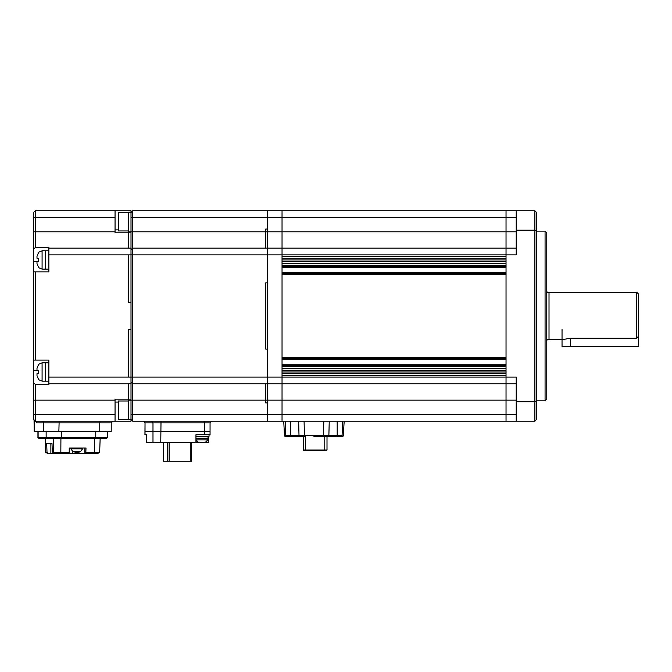 <?xml version="1.0" encoding="UTF-8"?>
<svg xmlns="http://www.w3.org/2000/svg" width="672" height="672" viewBox="0 0 672 672"><rect width="100%" height="100%" fill="white"/><g stroke="black" fill="none" stroke-linecap="round" stroke-linejoin="round"><path stroke-width="1.01" d="M107.318 431.374L107.318 437.48A0.68 0.68 0 0 1 106.638 438.161L95.659 438.161L95.768 437.48L61.807 437.48L61.807 431.374M45.184 438.161L45.671 452.416L45.1 438.161M72.307 451.34L72.307 453.432L54.138 453.432L53.012 452.416L53.684 452.416M98.969 452.416L98.011 453.432L79.01 453.432L79.01 452.147M37.943 431.374L37.943 437.48L38.623 438.161L95.659 438.161M75.835 452.298L72.929 451.676L80.447 451.702L82.58 448.846L70.854 448.846L71.148 447.997L69.241 447.997L85.999 447.997L85.814 453.432M45.671 452.416L47.006 452.416L46.687 443.251L51.996 443.251L52.315 452.416L53.642 452.416L53.147 438.161L100.162 438.161L99.666 452.416L94.357 452.416L94.433 438.161M53.642 452.416L69.216 452.416L69.241 447.997M85.974 452.416L94.357 452.416M69.048 453.432L69.216 452.416M72.307 453.432L79.01 453.432M54.138 453.432L47.25 453.432L46.292 452.424M64.772 452.416L64.117 452.416L64.772 452.416L64.067 453.432L63.991 452.416M90.418 452.416L90.796 453.432L90.712 452.416M48.04 453.432L47.006 452.416M51.996 443.251L50.87 443.251L50.87 453.432M52.315 452.416L53.348 453.432M48.871 250.816L45.478 250.816L45.478 269.136L42.084 269.136L38.447 267.616M128.629 212.293L118.448 212.293L118.448 230.958L128.629 230.958M144.942 422.881L143.245 421.184L145.026 422.881L210.059 422.881L211.756 421.184L204.599 421.184L204.338 431.374L145.026 431.374L210.059 431.374L204.338 431.374L204.338 434.767L195.955 434.767L195.955 442.571L146.353 442.571L146.353 434.767L144.942 434.767L145.026 422.881L145.026 434.767M131.006 400.823L128.629 400.823L128.629 419.832L131.006 419.488L132.703 421.184L131.006 419.488L131.006 377.068L128.629 377.068L128.629 329.549L131.006 329.549L128.629 329.549L128.629 377.068L48.871 377.068L48.871 360.1L35.297 360.1L35.297 271.858L48.871 271.858L48.871 247.489L35.297 247.489L35.297 217.552L115.055 217.552L115.055 210.764L131.006 210.764L131.006 212.125L128.629 212.125L128.629 232.823L128.629 231.126L131.006 231.126M35.297 247.489L33.6 249.245L33.6 231.806L115.055 231.806L115.055 232.823L128.629 232.823L128.629 248.094L128.629 232.823L131.006 232.823L131.006 212.461L132.703 210.764L132.703 217.552L267.439 217.552L267.439 210.764L132.703 210.764M131.006 231.806L132.703 231.806L132.703 217.552L131.006 217.552M131.006 382.158L132.703 383.855L132.703 254.881L267.439 254.881L267.439 282.853L265.742 282.853L265.742 349.096L267.439 349.096L267.439 377.068L267.439 231.806L265.742 231.806L265.742 248.094L265.742 229.034L267.439 229.034L265.742 229.034L265.742 231.806L132.703 231.806L132.703 248.094L131.006 249.791M131.006 377.068L131.006 302.4L128.629 302.4L128.629 254.881L131.006 254.881L131.006 302.4L128.629 302.4L128.629 254.881L132.703 254.881L132.703 248.094L267.439 248.094L267.439 254.881L282.038 254.881L282.038 248.094L267.439 248.094L267.439 210.764L282.038 210.764L282.038 217.552L282.038 210.764L506.033 210.764L506.033 421.184L534.887 421.184L534.887 401.772L516.222 401.772L516.222 377.068L506.033 377.068L506.033 375.371L282.038 375.371L282.038 383.855L282.038 377.068L128.629 377.068M131.006 414.397L132.703 414.397L132.703 421.184L267.439 421.184L267.439 383.855L132.703 383.855L132.703 400.142L131.006 400.142M132.703 414.397L132.703 400.142L265.742 400.142L265.742 402.923L267.439 402.923L265.742 402.923L265.742 383.855L265.742 400.142L267.439 400.142L267.439 414.397L132.703 414.397M516.222 231.806L267.439 231.806L267.439 217.552L282.038 217.552L282.038 248.094L282.038 217.552L506.033 217.552L506.033 210.764L534.887 210.764L534.887 401.772L536.584 401.159L536.584 230.79L534.887 230.185L516.222 230.185L516.222 254.881L506.033 254.881L506.033 217.552L516.222 217.552M516.222 414.397L282.038 414.397L282.038 421.184L282.038 414.397L267.439 414.397L267.439 421.184L506.033 421.184L506.033 400.142L267.439 400.142L267.439 377.068L267.439 383.855L282.038 383.855L282.038 414.397L282.038 383.855L506.033 383.855L506.033 377.068L282.038 377.068L282.038 254.881L506.033 254.881L506.033 256.578L282.038 256.578L282.038 248.094L516.222 248.094M160.759 442.571L161.02 421.184L151.318 421.184L152.989 422.881L152.989 442.571M100.036 421.184L99.767 422.881L111.216 422.881L111.216 431.374L99.767 431.374L99.767 422.881L36.977 422.881A1.697 1.68 90 0 0 35.297 421.184L131.006 421.184L131.006 419.832M131.006 399.126L128.629 399.126L128.629 400.823L128.629 383.855L128.629 399.126L115.055 399.126L115.055 421.184M118.448 229.9L115.055 229.9M131.006 254.881L131.006 248.094L48.871 248.094M115.055 414.397L35.297 414.397L35.297 384.46L48.871 384.46L48.871 383.855L131.006 383.855M115.055 402.058L118.448 402.058M115.055 210.764L35.297 210.764L33.6 212.461L35.297 210.764L35.297 217.552L33.6 217.552L33.6 231.806M115.055 231.806L115.055 217.552M35.297 271.858L33.6 271.858L33.6 249.245M33.6 271.858L33.6 360.1L35.297 360.1M48.871 377.068L48.871 383.855M35.297 384.46L33.6 382.704L33.6 360.1M33.6 414.397L35.297 414.397L35.297 421.184L33.6 419.488L33.6 382.704M33.6 419.488L36.246 421.604M33.6 217.552L33.6 212.461M36.977 422.881L36.154 421.579M34.205 420.101L34.205 431.374L99.767 431.374M34.205 431.374L34.037 419.933M128.629 400.991L118.448 400.991L118.448 419.664L128.629 419.664M545.068 231.126L546.764 232.823L546.764 399.126L545.068 400.823L545.068 231.126L536.584 231.126M523.009 421.184L534.887 421.184L536.584 419.488L536.584 401.159M516.222 383.855L506.033 383.855L506.033 400.142L516.222 400.142M516.222 401.772L516.222 421.184M516.222 210.764L516.222 230.185M536.584 230.79L536.584 212.461L534.887 210.764M190.268 442.571L190.268 461.236L191.68 461.236L191.68 442.571M190.268 461.236L163.33 461.236L163.33 442.571M167.202 461.236L167.202 442.571M169.151 442.571L169.151 461.236M265.742 282.853L265.742 349.096L267.439 349.096L267.439 282.853L265.742 282.853M506.033 265.742L506.033 263.374L282.038 263.374L282.038 265.742L506.033 265.742M506.033 357.378L506.033 274.571L282.038 274.571L282.038 357.378L506.033 357.378M506.033 368.584L506.033 366.206L282.038 366.206L282.038 368.584L506.033 368.584M506.033 258.275L282.038 258.275M506.033 259.972L282.038 259.972M506.033 261.677L282.038 261.677M282.038 266.767L506.033 266.767M506.033 273.554L282.038 273.554M282.038 358.403L506.033 358.403M506.033 365.19L282.038 365.19M506.033 370.28L282.038 370.28M506.033 371.977L282.038 371.977M506.033 373.674L282.038 373.674M636.703 338.167L636.703 292.219L549.016 292.219L549.016 339.73L562.036 339.73L570.52 338.167L636.703 338.167L638.4 336.336L638.4 346.525L562.036 346.525L562.036 329.549M638.4 336.336L638.4 293.916L636.703 292.219M202.474 442.226L205.481 442.226L207.858 439.858L195.972 439.858L198.349 442.226L201.356 442.226M195.955 436.288L209.042 436.288L209.042 434.767M195.972 439.858L195.972 438.161L208.026 438.161L208.026 436.288M208.648 436.288L208.648 442.571L195.955 442.571M146.353 436.288L146.353 434.767M210.059 422.881L210.059 434.767L204.338 434.767M195.955 434.767L201.911 434.767M48.871 362.813L45.478 362.813L45.478 381.142L42.084 381.142L38.447 379.613M344.148 421.184L343.392 435.498L342.376 436.464A1.016 1.016 90 0 0 343.392 435.498L344.148 421.184L342.67 421.184L342.065 435.498L341.25 436.464L342.376 436.464L341.258 436.464L342.065 435.498L337.184 435.498L337.184 436.464L341.25 436.464L313.942 436.464M342.67 421.184L337.184 421.184L337.184 435.498L328.877 435.498L328.373 436.464L337.865 436.464L337.865 435.498M290.01 436.464L293.58 436.464M285.214 421.184L285.81 435.498L286.625 436.464L285.499 436.464A1.016 1.016 -90 0 1 284.483 435.498L283.735 421.184L284.483 435.498L283.735 421.184L285.214 421.184M322.904 436.464L323.425 435.498L323.812 421.184L304.072 421.184L304.458 435.498L299.006 435.498L298.645 421.184L290.69 421.184L290.69 435.498L284.483 435.498L285.499 436.464A1.016 1.016 -90 0 1 284.483 435.498L283.735 421.184M337.184 421.184L329.238 421.184L328.877 435.498L304.458 435.498L304.979 436.464L286.625 436.464M330.742 436.464L328.784 436.464M299.51 436.464L299.006 435.498L290.69 435.498L290.69 436.464M327.004 450.038L324.778 450.038L324.492 450.719L326.332 450.719L327.004 450.038L327.004 436.464M324.492 450.719L305.76 450.719L305.483 450.038L324.778 450.038L324.778 436.464M306.146 450.719L303.929 450.719L303.248 450.038L305.483 450.038L305.483 436.464M303.248 450.038L303.248 436.464M329.238 421.184L323.812 421.184M38.64 261.677L38.64 258.275L38.64 261.677L36.994 261.677L36.994 263.676L38.64 267.616L38.044 266.935M38.64 252.336L36.994 256.276L36.994 258.275L38.64 258.275M42.084 269.136L42.084 250.816L45.478 250.816L45.478 269.136L48.871 269.136M33.6 261.677L36.994 261.677L36.994 263.676M36.994 258.275L36.994 256.276M131.006 232.823L131.006 248.094M81.295 447.997L77.112 447.997M70.812 448.367L82.144 447.997M77.843 452.315L77.179 452.298A10.156 1.588 90 0 1 76.818 451.702L76.801 451.676M76.037 447.997L71.224 447.997M76.717 451.685L76.625 451.693A10.156 1.588 -90 0 1 76.264 452.298L73.206 451.702M77.96 451.702A10.156 1.588 90 0 1 77.599 452.298L80.447 451.702M77.599 451.702L78.162 452.298M38.64 373.674L38.64 370.28L38.64 373.674L36.994 373.674L36.994 375.682L38.64 379.613L38.044 378.932M38.64 364.342L36.994 368.273L36.994 370.28L38.64 370.28M42.084 381.142L42.084 362.813L45.478 362.813L45.478 381.142L48.871 381.142M36.994 373.674L36.994 375.682M33.6 370.28L36.994 370.28L36.994 368.273M95.768 431.374L95.768 437.48L107.318 437.48M46.141 431.374L46.141 437.48L61.807 437.48L61.706 438.161M46.813 438.161A0.68 0.672 90 0 1 46.141 437.48L38.111 437.48L38.111 431.374M37.943 437.48L38.111 437.48A0.68 0.672 90 0 0 38.783 438.161M84.832 453.432L84.832 447.997M60.917 438.161L60.833 452.416M54.264 453.432L54.239 452.416M54.911 452.416L54.911 453.432M96.961 452.416L96.961 453.432M97.894 452.416L97.852 453.432M48.871 254.881L128.629 254.881M115.055 400.142L33.6 400.142M41.664 421.184A1.697 1.68 -90 0 1 43.336 422.881L43.336 431.374M59.136 421.184L58.876 431.374M36.809 422.873A1.697 1.68 95.6 0 0 35.297 421.184M506.033 267.784L282.038 267.784M506.033 272.53L282.038 272.53M506.033 359.419L282.038 359.419M506.033 364.174L282.038 364.174M570.52 346.525L570.52 338.167M196.921 441.748L196.921 442.571M77.179 451.702L77.179 452.298M90.964 452.987L90.989 452.416M111.216 422.881L112.921 421.184M545.068 400.823L536.584 400.823M549.016 339.73C547.856 339.133 547.1 339.469 546.764 340.754M549.016 292.219C547.856 292.816 547.1 292.48 546.764 291.203M207.858 438.161L207.858 439.858M42.084 250.816L38.447 252.336M82.58 448.846L82.622 448.367M70.854 448.846L72.937 451.685M77.591 452.315L77.591 451.702M42.084 362.813L38.447 364.342"/></g></svg>
